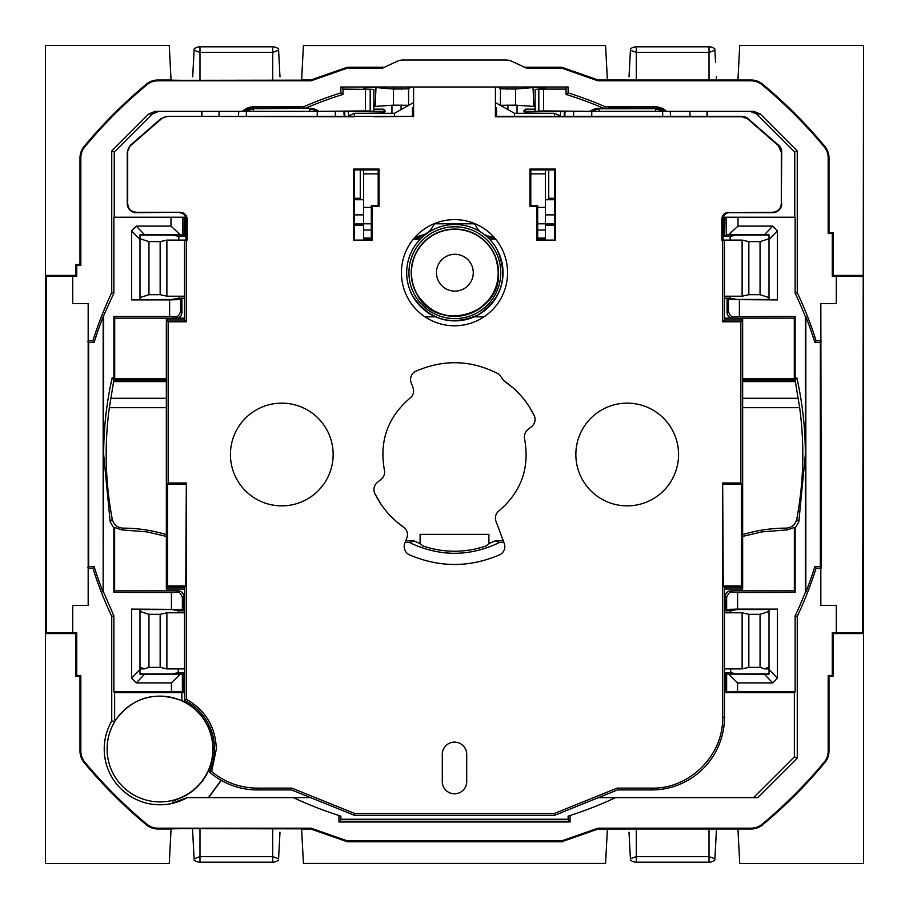 <?xml version="1.0" encoding="UTF-8"?>
<svg xmlns="http://www.w3.org/2000/svg" width="909" height="909" viewBox="0 0 909 909"><rect width="100%" height="100%" fill="white"/><g stroke="black" fill="none" stroke-linecap="round" stroke-linejoin="round"><path stroke-width="1.36" d="M497.859 265.258L497.496 263.405L497.859 265.258M416.742 293.937C435.741 333.205 501.382 315.855 498.507 272.336C501.382 315.855 435.741 333.205 416.742 293.937M496.996 249.339A48.177 48.177 0 0 1 478.282 314.809A48.177 48.177 0 0 1 412.788 296.164M412.766 296.118C429.48 320.286 451.33 326.513 478.282 314.809C502.45 298.084 508.688 276.245 496.973 249.282A48.177 48.177 0 0 0 431.445 230.591A48.177 48.177 0 0 0 412.766 296.118C429.48 320.286 451.33 326.513 478.282 314.809C502.45 298.084 508.688 276.245 496.973 249.282A48.177 48.177 0 0 0 431.445 230.591A48.177 48.177 0 0 0 412.766 296.118M498.189 277.927A43.632 43.632 0 0 0 433.638 234.579A43.632 43.632 0 0 0 416.731 293.914A43.632 43.632 0 0 0 416.754 293.937A43.632 43.632 0 0 0 498.189 277.927M494.53 254.52L492.985 251.463A43.632 43.632 0 0 0 433.627 234.579A43.632 43.632 0 0 0 416.754 293.937C431.321 315.241 450.603 321.138 474.589 311.617C496.45 297.902 503.097 278.858 494.53 254.52L492.985 251.463A43.632 43.632 0 0 0 433.627 234.579A43.632 43.632 0 0 0 416.754 293.937C431.321 315.241 450.603 321.138 474.589 311.617C496.45 297.902 503.097 278.858 494.53 254.52M473.271 272.336A18.407 18.407 0 0 0 449.955 254.952A18.407 18.407 0 0 0 438.888 281.847A18.407 18.407 0 0 0 473.271 272.336M420.106 543.537L420.106 534.344L488.894 534.344L488.894 543.537L486.315 545.854A96.729 96.729 0 0 1 422.685 545.854L420.106 543.537A95.445 95.445 0 0 1 413.845 540.855L409.629 542.537L405.084 542.537M503.279 540.855L495.155 540.855A95.445 95.445 0 0 1 488.894 543.537M405.721 540.855L413.845 540.855M495.155 540.855L499.371 542.537C470.601 556.399 441.615 556.853 412.413 543.9L409.629 542.537M499.371 542.537L503.916 542.537M725.257 692.658L725.257 672.717L726.632 674.092L726.632 691.965L725.257 692.658L794.364 692.658L795.136 691.885L795.136 615.859A376.928 376.928 0 0 0 805.374 592.202L805.84 592.293A377.394 377.394 0 0 0 814.384 568.125A377.394 377.394 0 0 0 814.907 566.466L820.35 566.466L821.281 568.136L816.123 568.125L814.907 566.466M753.481 797.648L794.364 756.833L794.364 692.658M208.661 797.648L221.262 780.388M184.527 684.784L183.743 684.488L183.743 672.717L182.368 674.092L182.368 691.965L183.618 692.59L181.857 692.59L181.857 700.6A53.131 53.131 0 0 1 181.857 797.432L172.517 801.272L172.426 803.056L187.243 797.648A55.744 55.744 0 0 1 111.739 721.087L114.636 721.314C131.873 697.567 154.28 690.681 181.857 700.657L181.857 700.657M181.857 692.658L114.636 692.658L113.864 691.885L171.437 691.817L171.437 682.898L136.27 682.898L131.589 678.171L131.589 609.098L182.368 609.416L183.743 610.791L183.743 596.293C183.413 592.975 181.595 591.157 178.3 590.85L114.636 590.85L114.636 527.436L113.864 528.106L110.182 521.857L103.66 454.5C103.671 428.662 106.489 403.142 112.114 377.928L113.864 377.928L113.864 316.468L169.619 316.468L174.926 316.627L176.46 318.15C179.766 317.832 181.584 316.014 181.914 312.696L181.914 298.22L184.527 298.22L178.834 298.186L171.994 299.447L139.986 299.652L139.986 234.795L180.437 234.84L185.913 235.533M166.347 536.401L147.088 531.879L121.613 529.879L114.636 527.436M742.653 536.401L761.912 531.879L787.387 529.879L794.364 527.436L795.136 528.106L798.818 521.857L805.34 454.5C805.329 428.662 802.511 403.142 796.886 377.928L795.125 380.11L799.659 407.698A348.306 348.306 0 0 1 796.739 519.255C795.295 524.766 791.728 527.72 786.046 528.129A149.985 149.985 0 0 0 742.653 534.617M795.136 691.885L737.563 691.817L737.563 682.898L772.73 682.898L777.411 678.171L777.411 609.098L737.563 609.098L737.563 592.52L795.136 592.395L794.364 590.85L794.364 527.436M794.364 590.85L730.7 590.85C727.405 591.157 725.587 592.975 725.257 596.293L726.632 597.668C727.893 593.52 729.768 591.759 732.245 592.384L737.563 592.52M737.563 609.098L726.632 609.416L725.257 610.791L725.257 596.293M598.361 797.648L757.651 797.648L797.261 758.038L797.261 616.336A379.053 379.053 0 0 0 816.123 568.125M797.261 616.325L795.136 615.859M797.261 758.038L794.364 756.833M187.243 797.648L293.471 797.648L300.129 800.693L293.471 797.648L310.639 797.648M221.08 780.286L208.411 797.648M184.527 684.92L183.743 684.488M184.527 610.814L178.266 610.814L178.266 612.791M178.266 668.899L178.266 672.694L184.527 672.694M139.986 609.553L171.994 609.553L178.266 610.814M182.368 609.416L182.368 597.668C181.107 593.52 179.232 591.759 176.755 592.384L178.3 590.85M171.437 609.098L171.437 592.52L176.755 592.384M171.437 592.52L113.864 592.395L113.864 528.106M114.636 590.85L113.864 592.395M730.7 590.85L732.245 592.384M769.014 673.955L737.006 673.955L730.734 672.694L724.473 672.694M354.51 225.296L363.6 225.296M630.414 858.755L630.482 860.084A9.09 9.09 0 0 0 636.3 862.186L636.3 856.608L630.414 858.755L629.017 832.189M636.3 828.667L636.3 856.608L709.02 856.608L709.02 828.667M636.3 862.186L709.02 862.186A9.09 9.09 0 0 0 714.838 860.084L716.303 832.189M714.906 858.755L709.02 856.608L709.02 862.186M716.485 828.667L715.542 846.62M737.938 829.008L598.122 829.019L597.986 828.179L751.061 828.179L751.061 829.008L737.938 829.008L739.744 863.55L863.55 863.55L863.55 633.573L862.698 632.721L836.28 632.721L836.28 605.394L820.827 605.394L820.827 568.125M615.529 797.648L608.871 800.693L615.529 797.648A379.053 379.053 0 0 1 570.068 815.509L568.125 816.123A379.053 379.053 0 0 0 570.068 815.509L570.068 822.009L568.125 819.236L340.875 819.236L340.875 816.123L338.932 815.509L338.932 822.009L570.068 822.009M183.618 684.579L183.618 692.59M181.857 797.375L181.232 797.648M107.103 749.016A52.881 52.881 0 0 0 159.984 801.897A52.881 52.881 0 0 0 212.865 749.016A52.881 52.881 0 0 0 159.984 696.135A52.881 52.881 0 0 0 107.103 749.016M172.517 801.272L172.426 803.056M194.094 858.755L194.162 860.084A9.09 9.09 0 0 0 199.98 862.186L272.7 862.186A9.09 9.09 0 0 0 278.518 860.084L278.586 858.755L272.7 856.608L199.98 856.608L194.094 858.755L192.515 828.667L193.458 846.62M192.515 828.667L192.697 832.189M278.586 858.755L279.983 832.189M131.589 609.098L139.986 609.348L139.986 674.205L182.368 674.092M113.864 293.141L103.16 316.707A377.394 377.394 0 0 0 94.616 340.875A377.394 377.394 0 0 0 94.093 342.534L92.877 340.875A379.053 379.053 0 0 1 111.727 292.664L113.864 293.141L113.864 217.217L170.994 217.217L170.994 226.102L136.27 226.102L131.589 230.829L131.589 299.902L169.619 299.902L169.619 316.468M103.16 316.707L103.16 592.293L103.626 316.798M103.626 592.202L113.864 615.859L113.864 691.885M112.114 377.928L113.875 380.11L109.341 407.698A348.306 348.306 0 0 0 112.261 519.255C113.705 524.766 117.272 527.72 122.954 528.129L121.613 529.879M166.347 534.617A149.985 149.985 0 0 0 122.954 528.129M742.653 378.769L794.296 378.769L794.296 318.15L724.473 318.15L724.473 319.968L742.653 319.968L740.846 321.775L740.846 483.02L722.666 483.02L722.666 717.201C723.644 755.095 689.647 789.092 651.753 788.114L651.753 789.921L617.484 789.921L617.131 788.114L554.138 813.566L354.862 813.566L291.869 788.114L257.247 788.114L257.247 789.921A72.72 72.72 0 0 1 209.445 772.002L211.649 771.502L216.331 749.016C215.524 726.87 205.525 710.27 186.334 699.214L184.527 700.305L184.527 668.899L166.881 668.899L166.881 612.791L184.527 612.791L184.527 668.899M734.074 316.627L732.54 318.15C729.234 317.832 727.416 316.014 727.086 312.696L728.45 311.332C729.586 315.366 731.461 317.127 734.074 316.627L795.136 316.468L794.296 318.15M730.166 296.209L730.166 298.186L724.473 298.186L727.086 298.22L727.086 312.696M794.296 378.769L796.886 377.928M545.4 225.296L554.49 225.296M723.087 236.306L730.166 236.306L730.166 240.101M727.836 298.97L727.086 298.22M769.014 299.447L737.006 299.447L730.166 298.186M726.632 597.668L726.632 609.416M772.73 682.898L764.344 674.16L726.632 674.092M764.344 674.16L769.014 674.205L769.014 609.348L777.411 609.098M363.6 169.926L363.6 238.078L371.327 238.078M338.932 822.009L340.875 819.236M751.061 829.008A18.18 18.18 0 0 0 762.685 824.804A481.77 481.77 0 0 0 824.804 762.685A18.18 18.18 0 0 0 829.008 751.061L829.008 676.296L833.099 676.296L833.099 633.573L863.55 633.573L863.55 275.427L833.099 275.427L832.269 276.256L832.269 233.533L833.099 232.704L833.099 275.427M607.382 829.019L605.587 863.436L303.413 863.436L301.606 828.849L181.8 828.667L171.074 828.849L169.256 863.55L45.45 863.55L45.45 633.573L75.901 633.573L76.731 632.744L72.72 632.744L72.72 605.394L88.173 605.394L88.173 303.606L72.72 303.606L72.72 276.279L46.302 276.279L46.302 632.721L72.72 632.744M568.125 816.123L568.125 819.236M171.437 691.817L182.368 691.965M113.864 316.468L114.704 318.15L114.704 378.769L113.864 377.928M114.704 318.15L166.347 318.15L166.347 319.968L184.527 319.968L186.334 321.775L186.334 240.101L187.152 240.101L187.152 219.069C186.754 214.944 184.482 212.683 180.368 212.274L136.35 212.706A9.09 9.09 0 0 1 127.26 203.616L127.26 152.098L130.385 145.247L161.052 118.579L167.017 116.352L412.447 116.352L412.447 107.739M169.619 299.902L180.55 299.584L180.55 311.332C179.414 315.366 177.55 317.139 174.926 316.627M131.589 299.902L139.986 299.652M180.55 299.584L181.164 298.981M170.994 226.102L180.437 234.84M113.864 615.859L111.727 616.336A379.053 379.053 0 0 1 92.877 568.125L94.093 566.466A377.394 377.394 0 0 0 94.616 568.125A377.394 377.394 0 0 0 103.16 592.293M171.437 682.898L180.175 674.16M795.136 377.928L795.136 316.468M728.45 311.332L728.45 299.584L727.836 298.981M537.673 230.011L545.4 230.011L545.4 223.955L554.49 223.955M545.4 230.011L545.4 240.101M769.014 235.045L737.006 235.056L730.166 236.306M627.369 108.41L627.437 107.012L627.369 108.41L608.871 108.41L608.803 107.069L655.389 107.012L666.274 111.352L753.891 111.352L760.31 114.011L797.261 150.962L797.261 292.675L795.136 293.141L795.136 217.217L738.006 217.217L738.006 226.102L728.564 234.84L769.014 234.795L769.014 299.652L777.411 299.902L728.45 299.584M737.563 682.898L728.825 674.16M737.563 691.817L726.632 691.965M384.427 67.243L347.238 67.243L310.878 79.981L311.014 80.821L347.374 68.095L382.598 68.095L397.04 61.358A14.544 14.544 0 0 1 403.187 59.994L505.813 59.994A14.544 14.544 0 0 1 511.96 61.358L526.402 68.095L561.626 68.095L597.986 80.821L751.061 80.821A17.351 17.351 0 0 1 762.162 84.832A480.941 480.941 0 0 1 824.168 146.838A17.351 17.351 0 0 1 828.179 157.939L829.008 157.939A18.18 18.18 0 0 0 824.804 146.315A481.77 481.77 0 0 0 762.685 84.196A18.18 18.18 0 0 0 751.061 79.992L737.938 79.992L739.744 45.45L863.55 45.45L862.698 632.721M862.698 276.279L832.269 276.256M821.281 568.136L820.827 303.606L836.28 303.606L836.28 276.279M339.443 821.281L569.557 821.281M114.636 721.314L114.636 692.658M301.618 829.019L310.878 829.019L311.014 828.179L347.374 840.905L561.626 840.905L561.762 841.757L347.238 841.757L347.374 840.905M80.821 751.061L79.992 751.061L79.992 676.296L80.821 675.467L80.821 751.061A17.351 17.351 0 0 0 84.832 762.162A480.941 480.941 0 0 0 146.838 824.168A17.351 17.351 0 0 0 157.939 828.179L311.014 828.179M171.062 829.008L157.939 829.008A18.18 18.18 0 0 1 146.315 824.804A481.77 481.77 0 0 1 84.196 762.685A18.18 18.18 0 0 1 79.992 751.061M75.901 633.573L75.901 676.296L79.992 676.296M178.266 672.694L171.994 673.955L139.986 673.955M181.164 298.97L181.914 298.22M185.913 236.306L178.834 236.306L171.994 235.056L139.986 235.045M87.719 341.602L88.65 342.534L94.093 342.534M92.877 340.875L88.173 340.875M92.877 568.125L88.173 568.125M87.719 567.398L88.65 566.466L94.093 566.466M739.381 299.902L739.381 316.468M537.673 223.796L545.4 223.796M363.6 240.101L363.6 238.078M363.6 239.158L371.327 239.158M413.356 239.158L420.288 239.158M489.451 239.158L495.644 239.158M537.673 239.158L545.4 239.158M554.49 199.741L545.4 199.741L545.4 223.955M777.411 299.902L777.411 230.829L772.73 226.102L738.006 226.102M363.6 199.741L354.51 199.741M820.827 340.864L816.123 340.875L814.907 342.534L820.35 342.534L820.35 566.466M821.281 340.864L820.35 342.534M310.878 829.019L347.238 841.757M178.834 236.306L178.834 240.101M178.834 296.209L178.834 298.186M184.447 235.454L184.641 217.217L184.641 235.522M474.725 223.625A21.816 21.816 0 0 0 481.122 232.306M483.838 234.204A21.816 21.816 0 0 0 493.996 237.226M477.191 230.011L479.452 231.261M485.281 235.34L494.223 237.488M707.032 116.352L707.032 111.352M707.35 116.352L707.35 111.352M415.004 237.226A21.816 21.816 0 0 0 434.275 223.625M427.332 233.158L430.741 230.011L434.661 223.466M384.075 113.295L384.075 111.977L348.147 111.352L348.908 115.818M548.729 169.926L548.729 198.276L554.49 198.276M797.261 150.962L794.75 152.008L756.697 114.011L750.255 111.352M794.75 217.217L794.75 152.008M723.087 235.533L724.553 235.454L724.553 217.217L726.052 217.217L726.336 234.908L726.052 217.217M724.359 235.522L724.553 217.217M281.563 107.012L281.631 108.41L300.129 108.41L300.197 107.069L253.611 107.012L242.726 111.352L155.109 111.352L148.69 114.011L111.739 150.962L114.25 152.008L152.303 114.011L158.745 111.352M829.008 157.939L829.008 232.704L833.099 232.704M714.906 50.245L709.02 52.392L709.02 46.814A9.09 9.09 0 0 1 714.838 48.916L715.542 62.38M716.485 80.333L716.303 76.81M709.02 80.333L709.02 52.392L636.3 52.392L630.414 50.245L629.017 76.81M599.349 111.352L655.832 111.352L655.389 108.716L599.031 108.739L590.861 111.352L599.349 111.352L599.031 108.307L603.656 108.307L605.542 106.842L655.389 106.842A16.01 16.01 0 0 1 666.536 111.352L655.389 107.148L627.426 107.205M709.02 46.814L636.3 46.814A9.09 9.09 0 0 0 630.482 48.916A9.09 9.09 0 0 1 636.3 46.814L636.3 80.333M630.414 50.245L630.482 48.916M603.656 108.307A376.962 376.962 0 0 0 568.125 95.07A376.962 376.962 0 0 0 566.034 94.422L568.125 92.877A379.053 379.053 0 0 1 605.542 106.842M599.031 108.307A14.544 14.544 0 0 0 590.123 111.352L543.582 110.921L543.582 89.082L566.034 89.082L566.034 94.422M524.573 67.243L561.762 67.243L598.122 79.981L737.938 79.992M567.398 86.991L566.034 89.082M340.875 92.877L342.966 94.422A376.962 376.962 0 0 0 340.875 95.07A376.962 376.962 0 0 0 305.344 108.307L303.458 106.842A379.053 379.053 0 0 1 340.875 92.877L340.875 86.991L568.125 86.991L568.125 92.877M543.582 89.082L538.81 89.162L538.81 111.091L536.924 111.352L563.58 111.352M543.593 110.921L538.81 111.091M655.389 107.148L655.389 108.716L663.604 111.352L655.832 111.352M538.81 89.162L535.128 89.423L535.128 111.352L536.924 111.352M525.334 109.148L523.584 111.352L525.334 111.352L525.334 109.148L535.128 109.148M525.334 111.352L535.128 111.352M370.19 89.162L370.19 111.091L373.872 111.352L373.872 89.423L342.966 89.082L342.966 94.422M342.966 89.082L341.602 86.991M347.238 67.243L347.374 68.095M157.939 80.821L157.939 79.992A18.18 18.18 0 0 0 146.315 84.196A481.77 481.77 0 0 0 84.196 146.315A18.18 18.18 0 0 0 79.992 157.939L79.992 264.519L80.821 265.348L80.821 157.939A17.351 17.351 0 0 1 84.832 146.838A480.941 480.941 0 0 1 146.838 84.832A17.351 17.351 0 0 1 157.939 80.821L311.014 80.821M75.901 275.427L76.731 276.256L76.731 265.348L75.901 264.519L75.901 275.427L45.45 275.427L46.302 276.279M253.611 107.012L253.611 106.842A16.01 16.01 0 0 0 242.464 111.352L253.611 107.148L281.574 107.205M365.418 89.082L365.418 110.921L318.877 111.352A14.544 14.544 0 0 0 309.969 108.307L305.344 108.307M46.302 632.721L45.45 633.573L45.45 45.45L169.256 45.45L171.062 80.151L181.8 80.333L301.606 80.151L303.413 45.564L605.587 45.564L607.382 79.981M79.992 264.519L75.901 264.519M157.939 79.992L171.062 79.992M370.19 111.091L365.407 110.921M345.42 111.352L372.076 111.352M318.139 111.352L309.651 111.352L309.969 108.739L318.877 111.352M278.586 50.245L272.7 52.392L199.98 52.392L194.094 50.245L194.162 48.916A9.09 9.09 0 0 1 199.98 46.814L272.7 46.814A9.09 9.09 0 0 1 278.518 48.916L279.983 76.81M194.094 50.245L192.697 76.81M309.651 111.352L253.168 111.352L253.611 108.716L245.396 111.352L242.919 111.352M385.416 111.352L383.666 111.352L383.666 109.148L385.416 111.352M524.925 113.295L524.925 111.977L560.853 111.352L560.092 115.818M245.396 111.352L253.168 111.352M373.872 109.148L383.666 109.148M373.872 111.352L383.666 111.352M310.878 79.981L301.618 79.981M253.611 106.842L303.458 106.842M80.821 265.348L76.731 265.348M561.762 67.243L561.626 68.095M598.122 79.981L597.986 80.821M608.871 108.41L608.803 107.069M590.861 111.352L590.123 111.352M663.604 111.352L666.081 111.352M829.008 232.704L828.179 233.533L832.269 233.533M828.179 157.939L828.179 233.533M769.014 609.553L737.006 609.553L730.734 610.814L730.734 612.791M724.553 235.465L726.052 235.465M738.006 217.217L726.336 217.217M360.271 169.926L360.271 198.276L354.51 198.276M728.564 234.84L726.336 234.897M545.4 199.741L545.4 169.926M201.65 116.352L201.65 111.352M201.968 116.352L201.968 111.352M478.259 230.011L474.339 223.466M434.536 223.796L474.464 223.796M72.72 276.279L76.731 276.256M814.907 342.534A377.394 377.394 0 0 0 814.384 340.875A377.394 377.394 0 0 0 805.84 316.707L805.374 316.798A376.928 376.928 0 0 0 795.136 293.141M816.123 340.875A379.053 379.053 0 0 0 797.273 292.664M414.777 237.488L426.571 233.704M170.994 217.217L182.948 217.217L182.948 235.465M182.664 217.217L182.664 234.897M182.948 217.217L184.447 217.217M75.901 676.296L76.731 675.467L76.731 632.744M76.731 675.467L80.821 675.467M88.65 342.534L88.65 566.466M836.28 632.721L832.269 632.744L832.269 675.467L833.099 676.296M363.6 223.796L371.327 223.796M114.25 217.217L114.25 152.008M111.739 292.664L111.739 150.962M166.347 378.769L114.704 378.769M829.008 676.296L828.179 675.467L828.179 751.061A17.351 17.351 0 0 1 824.168 762.162A480.941 480.941 0 0 1 762.162 824.168A17.351 17.351 0 0 1 751.061 828.179M828.179 675.467L832.269 675.467M833.099 633.573L832.269 632.744M597.986 828.179L561.626 840.905M598.122 829.019L561.762 841.757M111.739 721.087L111.739 616.325M805.84 592.293L805.84 316.707M805.374 592.202L805.374 316.798M730.734 668.899L730.734 672.694M339.455 815.668A379.053 379.053 0 0 0 340.875 816.123M293.471 797.648A379.053 379.053 0 0 0 338.932 815.509M795.136 592.395L795.136 528.106M730.734 610.814L724.473 610.814M425.003 316.832L435.536 316.832M474.191 316.832L483.997 316.832M413.595 102.558L394.506 113.295L394.506 116.352M347.727 116.352L354.51 113.295L354.51 116.352M354.51 116.784L167.017 116.352M409.425 88.196L407.05 86.991M499.575 88.196L501.95 86.991M561.273 116.352L554.49 113.295L554.49 116.352M517.062 113.295L517.051 105.251M514.824 86.991L515.108 89.071M670.512 116.352L670.251 111.352M573.499 116.352L573.749 111.352M391.949 105.251L391.938 113.295M393.892 89.071L394.176 86.991M238.488 116.352L238.749 111.352M335.501 116.352L335.251 111.352M495.405 102.558L514.494 113.295L514.494 116.352M591.759 111.352L591.759 116.352L496.553 116.352L496.553 107.739M769.014 297.573L760.038 294.698L748.846 294.675L748.846 241.635L742.119 240.101L723.087 240.101L723.087 219.069A6.363 6.363 0 0 1 729.45 212.706L772.65 212.274C777.911 211.763 780.797 208.877 781.308 203.616L781.74 152.098A9.09 9.09 0 0 0 778.615 145.247L747.948 118.579A9.09 9.09 0 0 0 741.983 116.352L662.661 116.352L662.661 111.352M554.49 169.926L555.342 169.074L529.947 169.074L530.799 169.926L554.49 169.926L554.49 240.101M530.799 169.926L530.799 205.434L537.673 205.434L537.673 240.101M378.201 205.434L379.053 206.286L379.053 169.074L378.201 169.926L378.201 205.434L371.327 205.434L371.327 240.101M378.201 169.926L354.51 169.926L354.51 240.101M724.473 587.214L723.234 585.975L741.414 585.975L742.653 587.214L742.653 589.032L724.473 589.032L724.473 587.214L742.653 587.214L742.653 318.15M497.973 86.991L500.427 88.832L515.619 89.037L533.004 87.559L533.878 106.444L515.619 105.149L500.427 105.319L500.427 88.832M781.308 203.616L781.308 152.098L778.331 145.565L747.664 118.909L741.983 116.784L495.405 116.784L495.405 86.991M495.405 116.784L496.553 116.352M374.213 116.784L412.447 116.352M246.339 111.352L246.339 116.352M180.368 212.274L136.35 212.274C131.089 211.763 128.203 208.877 127.692 203.616L127.692 152.098A8.658 8.658 0 0 1 130.669 145.565L161.336 118.909A8.658 8.658 0 0 1 167.017 116.784M139.986 238.737L148.962 241.612L160.154 241.635L166.881 240.101L185.913 240.101L185.913 219.069C185.527 215.194 183.402 213.081 179.55 212.706M529.947 169.074L529.947 206.286L536.821 206.286L536.821 240.101L555.342 240.101L555.342 169.074M466.703 781.592L466.703 754.322A12.203 12.203 0 0 0 454.5 742.119A12.203 12.203 0 0 0 442.297 754.322L442.297 781.592A12.203 12.203 0 0 0 454.5 793.796A12.203 12.203 0 0 0 466.703 781.592M413.595 116.784L413.595 86.991M168.154 321.775L168.154 483.02L186.334 483.02L185.766 585.975L184.527 587.214L166.347 587.214L166.347 319.968L168.154 321.775L186.334 321.775M186.334 483.02L186.334 699.214M211.649 771.502C224.887 782.399 240.09 787.933 257.247 788.114M617.131 788.114L651.753 788.114M728.632 212.274C724.518 212.683 722.246 214.944 721.848 219.069L721.848 240.101L722.666 240.101L722.666 321.775L740.846 321.775M534.765 116.784L554.49 116.784M678.569 454.5A51.358 51.358 0 0 0 627.21 403.142A51.358 51.358 0 0 0 575.851 454.5A51.358 51.358 0 0 0 627.21 505.858A51.358 51.358 0 0 0 678.569 454.5M379.053 206.286L372.179 206.286L372.179 240.101L353.658 240.101L353.658 169.074L379.053 169.074M230.431 454.5A51.358 51.358 0 0 0 281.79 505.858A51.358 51.358 0 0 0 333.148 454.5A51.358 51.358 0 0 0 281.79 403.142A51.358 51.358 0 0 0 230.431 454.5M410.129 398.04A9.09 9.09 0 0 0 413.027 387.711L411.141 382.666A9.09 9.09 0 0 1 415.833 371.236C444.149 358.919 471.976 359.964 499.302 374.36L503.836 380.769C516.994 389.654 527.095 401.21 534.151 415.424A9.09 9.09 0 0 1 531.833 426.389L527.618 429.934A9.09 9.09 0 0 0 524.584 438.865C529.833 467.828 521.266 491.86 498.871 510.96A9.09 9.09 0 0 0 495.973 521.289L504.245 543.412A9.09 9.09 0 0 1 499.439 554.888C469.521 567.659 439.558 567.659 409.561 554.888A9.09 9.09 0 0 1 404.755 543.412L406.868 537.776A9.09 9.09 0 0 0 403.573 527.14C391.165 518.38 381.598 507.188 374.849 493.576A9.09 9.09 0 0 1 377.167 482.611L381.382 479.066A9.09 9.09 0 0 0 384.416 470.135C379.167 441.172 387.734 417.14 410.129 398.04M454.5 325.786A53.086 53.086 0 0 0 507.586 272.7A53.086 53.086 0 0 0 454.5 219.614A53.086 53.086 0 0 0 401.414 272.7A53.086 53.086 0 0 0 454.5 325.786M317.241 111.352L317.241 116.352M257.247 789.921L291.516 789.921L291.869 788.114M554.138 813.566L554.49 815.373L354.51 815.373L291.516 789.921M185.766 585.975L167.586 585.975L166.347 587.214L166.347 589.032L184.527 589.032L184.527 612.791M186.731 240.101L186.731 219.069A6.363 6.363 0 0 0 180.368 212.706M184.527 587.214L184.527 589.032M209.445 772.002A54.54 54.54 0 0 0 184.527 700.305M354.51 815.373L354.862 813.566M724.473 589.032L724.473 717.201A72.72 72.72 0 0 1 651.753 789.921M723.234 585.975L722.666 483.02M769.014 611.427L760.038 614.302L748.846 614.325L742.119 612.791L742.119 668.899L724.473 668.899M742.119 612.791L724.473 612.791M723.234 484.167L741.414 484.167L741.414 585.975M403.573 527.14L396.529 521.664M380.803 503.881L374.849 493.576M503.836 380.769L513.267 388.041M529.617 407.289L534.151 415.424M501.586 377.61L501.961 378.61M545.161 87.957L545.15 89.082L545.161 87.957L533.004 87.559M535.128 106.41L533.878 106.444M139.986 297.573L148.962 294.698L148.962 241.612M184.527 240.101L184.527 296.209L166.881 296.209L160.154 294.675L148.962 294.698M166.881 296.209L166.881 240.101M769.014 668.899L764.753 668.899L760.038 667.388L748.846 667.365L742.119 668.899M139.986 666.945L144.247 668.899L148.962 667.388L160.154 667.365L166.881 668.899M139.986 611.427L148.962 614.302L160.154 614.325L166.881 612.791M764.753 668.899L769.014 666.945M769.014 238.737L760.038 241.612L748.846 241.635M748.846 294.675L742.119 296.209L742.119 240.101M724.473 240.101L724.473 318.15M742.119 296.209L724.473 296.209M166.347 318.15L184.527 318.15L184.527 319.968M184.527 296.209L184.527 318.15M393.381 89.037L375.996 87.559L375.122 106.444L393.381 105.149L408.573 105.319L408.573 88.832L393.381 89.037L393.381 105.149M729.45 212.706L772.65 212.706A9.09 9.09 0 0 0 781.74 203.616M728.632 212.706C724.768 213.092 722.644 215.217 722.269 219.069L721.848 219.069M722.269 240.101L722.269 219.069M363.839 89.082L363.839 87.957L363.85 89.082M375.122 106.444L373.872 106.41M375.996 87.559L363.839 87.957M144.247 668.899L139.986 668.899M185.766 484.167L167.586 484.167L168.154 483.02M167.586 585.975L167.586 484.167M724.473 319.968L722.666 321.775M741.414 484.167L740.846 483.02M554.49 815.373L617.484 789.921M411.027 86.991L408.573 88.832M591.759 116.352L662.661 116.352M371.327 205.434L372.179 206.286M354.51 169.926L353.658 169.074M530.799 205.434L529.947 206.286M537.673 205.434L536.821 206.286M500.439 278.188A45.904 45.904 0 0 0 494.985 250.384A45.904 45.904 0 0 0 494.928 250.293A45.904 45.904 0 0 0 432.502 232.602A45.904 45.904 0 0 0 463.704 317.741A45.904 45.904 0 0 0 500.439 278.188M494.326 254.611A43.416 43.416 0 0 0 411.459 273.064A43.416 43.416 0 0 0 465.953 314.673A43.416 43.416 0 0 0 494.326 254.611M182.368 597.668L183.743 596.293M787.387 529.879L786.046 528.129M199.98 862.186L199.98 828.667M272.7 862.186L272.7 828.667M109.341 407.698L166.347 407.698M742.653 380.11L795.125 380.11M354.51 223.955L363.6 223.955M131.589 678.171L139.986 669.433M112.261 519.255L110.182 521.857M131.589 230.829L139.986 239.567M136.27 226.102L144.656 234.84M136.27 682.898L144.656 674.16M354.51 214.876L363.6 214.876M157.939 828.179L157.939 829.008M113.875 380.11L166.347 380.11M113.602 381.61L166.347 381.61M110.705 398.29L166.347 398.29M180.55 311.332L181.914 312.696M414.265 238.078L421.367 238.078M488.372 238.078L494.735 238.078M537.673 238.078L545.4 238.078M545.4 214.876L554.49 214.876M769.014 239.567L777.411 230.829M363.6 207.388L371.327 207.388M363.6 173.869L378.201 173.869M530.799 173.869L545.4 173.869M537.673 207.388L545.4 207.388M146.838 824.168L146.315 824.804M764.344 234.84L772.73 226.102M760.31 114.011L756.697 114.011M777.411 678.171L769.014 669.433M148.69 114.011L152.303 114.011M80.821 157.939L79.992 157.939M253.611 107.148L253.611 108.716L309.969 108.307M272.7 46.814L272.7 80.333M199.98 46.814L199.98 80.333M84.832 146.838L84.196 146.315M146.838 84.832L146.315 84.196M824.168 146.838L824.804 146.315M762.162 84.832L762.685 84.196M751.061 80.821L751.061 79.992M430.741 230.011L432.536 230.011M84.832 762.162L84.196 762.685M363.6 230.011L371.327 230.011M762.162 824.168L762.685 824.804M824.168 762.162L824.804 762.685M828.179 751.061L829.008 751.061M798.818 521.857L796.739 519.255M742.653 407.698L799.659 407.698M742.653 398.29L798.295 398.29M742.653 381.61L795.398 381.61M507.949 109.5L507.87 104.99M507.597 89.23L507.563 86.991M690.09 116.352L689.829 111.352L690.09 116.352M564.125 116.352L564.387 111.352L564.125 116.352M564.807 116.352L565.068 111.352M218.91 116.352L219.171 111.352L218.91 116.352M344.613 111.352L344.875 116.352L344.613 111.352M344.193 116.352L343.932 111.352M401.051 109.5L401.13 104.99M401.403 89.23L401.437 86.991M515.619 105.149L515.619 89.037M722.666 717.201L724.473 717.201M160.154 294.675L160.154 241.635M748.846 614.325L748.846 667.365M148.962 614.302L148.962 667.388M760.038 667.388L760.038 614.302M160.154 667.365L160.154 614.325M760.038 294.698L760.038 241.612M354.51 113.295L394.506 113.295M514.494 113.295L554.49 113.295"/></g></svg>
